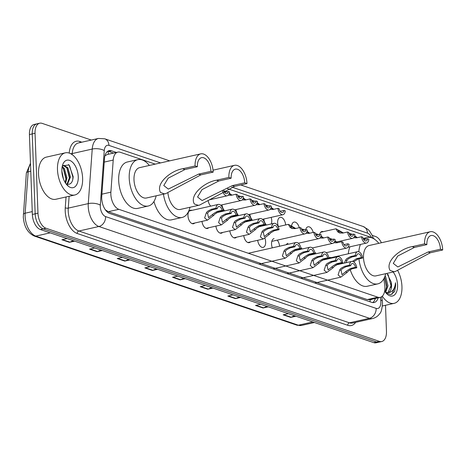 <?xml version="1.0" encoding="UTF-8"?>
<svg xmlns="http://www.w3.org/2000/svg" width="466" height="466" viewBox="0 0 466 466"><rect width="100%" height="100%" fill="white"/><g stroke="black" fill="none" stroke-linecap="round" stroke-linejoin="round"><path stroke-width="0.7" d="M271.142 217.366A6.914 3.827 -102.7 0 1 271.754 220.727A6.914 3.827 -102.7 0 1 271.311 223.936M278.423 226.581A6.914 3.827 -102.7 0 1 277.637 222.725A6.914 3.827 -102.7 0 1 280.136 217.342A6.914 3.827 -102.7 0 1 285.652 224.95M291.652 225.66A6.914 3.827 -102.7 0 1 294.063 222.072A6.914 3.827 -102.7 0 1 299.254 227.699M305.719 229.68A6.914 3.827 -102.7 0 1 307.997 226.796A6.914 3.827 -102.7 0 1 313.187 232.423M319.647 234.41A6.914 3.827 -102.7 0 1 321.924 231.52A6.914 3.827 -102.7 0 1 323.317 231.649M194.706 223.033A6.914 3.827 -102.7 0 1 193.506 223.744A6.914 3.827 -102.7 0 1 187.961 215.636A6.914 3.827 -102.7 0 1 190.46 210.259A6.914 3.827 -102.7 0 1 191.858 210.387M264.933 238.318A6.914 3.827 -102.7 0 1 265.655 242A6.914 3.827 -102.7 0 1 263.15 247.382A6.914 3.827 -102.7 0 1 257.692 240.299M272.325 247.854A6.914 3.827 -102.7 0 1 271.538 243.998A6.914 3.827 -102.7 0 1 274.037 238.615M277.241 240.136A6.914 3.827 -102.7 0 1 279.553 246.223M286.281 244.708A6.914 3.827 -102.7 0 1 287.971 243.345M300.215 249.432A6.914 3.827 -102.7 0 1 300.535 248.966M301.036 248.477A6.914 3.827 -102.7 0 1 301.898 248.069M314.142 254.156A6.914 3.827 -102.7 0 1 314.463 253.69M314.964 253.207A6.914 3.827 -102.7 0 1 315.826 252.793M328.07 258.886A6.914 3.827 -102.7 0 1 328.396 258.42M328.891 257.931A6.914 3.827 -102.7 0 1 329.759 257.523A6.914 3.827 -102.7 0 1 331.151 257.651M155.213 164.125L120.263 152.271A12.961 7.176 77.3 0 0 117.869 152.108A12.961 7.176 77.3 0 0 113.215 160.065L110.885 192.155A12.961 7.176 77.3 0 0 110.85 194.281A12.961 7.176 77.3 0 0 118.853 209.327L377.821 297.197A12.961 7.176 77.3 0 0 380.215 297.36A12.961 7.176 77.3 0 0 384.712 285.064L383.838 278.732M105.421 209.898A4.322 2.394 77.3 0 0 105.45 209.904L105.578 209.95A12.961 7.176 -102.7 0 1 105.182 209.549M117.869 152.108L107.326 154.485L105.083 155.72M105.578 209.95L108.298 211.704L367.266 299.58L370.097 299.702A4.322 2.394 77.3 0 0 371.676 299.283M374.804 239.413A12.961 7.176 77.3 0 0 372.142 237.736L227.542 188.672M210.743 206.129A6.914 3.827 -102.7 0 1 208.168 200.753M224.67 210.853A6.914 3.827 -102.7 0 1 222.002 204.848M238.598 215.583A6.914 3.827 -102.7 0 1 235.93 209.572M252.531 220.307A6.914 3.827 -102.7 0 1 249.858 214.302M266.459 225.031A6.914 3.827 -102.7 0 1 263.791 219.026M208.64 227.757A6.914 3.827 -102.7 0 1 207.434 228.474A6.914 3.827 -102.7 0 1 201.976 221.397M222.567 232.487A6.914 3.827 -102.7 0 1 221.362 233.198A6.914 3.827 -102.7 0 1 215.904 226.121M236.495 237.211A6.914 3.827 -102.7 0 1 235.295 237.928A6.914 3.827 -102.7 0 1 229.831 230.845M250.428 241.936A6.914 3.827 -102.7 0 1 249.223 242.652A6.914 3.827 -102.7 0 1 243.765 235.575M116.389 152.44L111.543 150.798A12.961 7.176 77.3 0 0 109.149 150.635A12.961 7.176 77.3 0 0 104.489 158.591L101.757 196.297A12.961 7.176 77.3 0 0 101.722 198.423A12.961 7.176 77.3 0 0 109.726 213.469L371.717 302.364A12.961 7.176 77.3 0 0 374.111 302.527A12.961 7.176 77.3 0 0 378.194 297.815M385.504 305.288L386.465 331.442A12.961 7.176 -102.7 0 1 381.77 341.526A12.961 7.176 -102.7 0 1 379.376 341.362L45.977 228.235A12.961 7.176 -102.7 0 1 37.973 213.195L35.043 133.293A12.961 7.176 -102.7 0 1 39.738 123.205A12.961 7.176 -102.7 0 1 42.132 123.368L91.307 140.056M372.247 235.382L375.532 236.495A12.961 7.176 -102.7 0 1 381.398 242.751M381.77 341.526L376.155 342.795A12.961 7.176 -102.7 0 1 373.761 342.632L40.356 229.505A12.961 7.176 -102.7 0 1 32.358 214.459L29.428 134.558L32.236 133.928A12.961 7.176 -102.7 0 1 36.925 123.84A12.961 7.176 -102.7 0 0 32.236 133.928L35.166 213.824L32.236 133.928L35.043 133.293M40.356 229.505L43.169 228.87A12.961 7.176 -102.7 0 1 35.166 213.824A12.961 7.176 -102.7 0 0 43.169 228.87L376.569 341.997L43.169 228.87L45.977 228.235M378.963 342.161A12.961 7.176 -102.7 0 1 376.569 341.997A12.961 7.176 -102.7 0 0 378.963 342.161M375.38 298.45A12.961 7.176 -102.7 0 1 372.649 302.585M107.797 151.211A12.961 7.176 -102.7 0 1 108.729 151.427L113.582 153.075M294.553 315.756L291.192 317.23A3.454 2.726 108.7 0 1 290.708 317.387L295.91 316.216M288.367 313.653L283.165 314.83L290.708 317.387M266.896 306.372L263.535 307.845A3.454 2.726 108.7 0 1 263.051 308.003L268.253 306.832M260.71 304.269L255.508 305.446L263.051 308.003M239.239 296.988L235.878 298.456A3.454 2.726 108.7 0 1 235.394 298.619L240.596 297.448M233.052 294.885L227.851 296.061L235.394 298.619M211.581 287.604L208.22 289.071A3.454 2.726 108.7 0 1 207.737 289.235L212.933 288.064M205.395 285.501L200.194 286.677L207.737 289.235M73.29 240.677L69.929 242.151A3.454 2.726 108.7 0 1 69.446 242.308L74.647 241.138M67.104 238.58L61.902 239.751L69.446 242.308M100.953 250.061L97.592 251.535A3.454 2.726 108.7 0 1 97.103 251.698L102.304 250.522M94.761 247.964L89.559 249.135L97.103 251.698M128.61 259.445L125.249 260.919A3.454 2.726 108.7 0 1 124.76 261.082L129.962 259.906M122.418 257.349L117.216 258.519L124.76 261.082M156.267 268.835L152.906 270.303A3.454 2.726 108.7 0 1 152.417 270.466L157.619 269.29M150.075 266.733L144.874 267.903L152.417 270.466M183.924 278.219L180.563 279.687A3.454 2.726 108.7 0 1 180.08 279.85L185.276 278.674M177.732 276.117L172.536 277.287L180.08 279.85M29.428 134.558A12.961 7.176 -102.7 0 1 34.117 124.474L39.738 123.205M82.622 178.181A21.605 11.959 -102.7 0 1 74.805 194.992A21.605 11.959 -102.7 0 1 57.481 169.647A21.605 11.959 -102.7 0 1 65.298 152.836A21.605 11.959 -102.7 0 1 82.622 178.181M74.805 194.992L55.844 199.267A21.605 11.959 -102.7 0 1 38.521 173.923A21.605 11.959 -102.7 0 1 46.338 157.118L65.298 152.836M61.856 171.133A14.091 7.8 -102.7 0 1 62.683 164.783A14.091 7.8 -102.7 0 1 71.671 161.51A14.091 7.8 -102.7 0 1 78.253 176.696A14.091 7.8 -102.7 0 1 67.314 185.328A14.091 7.8 -102.7 0 1 61.856 171.133M65.904 183.645A9.769 5.406 -102.7 0 0 66.888 184.117C70.651 184.92 72.748 182.433 73.179 176.643L69.02 164.958L62.374 165.873M67.005 184.157L69.591 177.231L67.034 167.987L63.271 165.477M67.442 184.286L70.471 177.033L67.914 167.789L63.702 165.337L62.275 166.205M65.188 182.561L66.079 178.024L63.527 168.779L62.083 167.189M65.624 183.237L66.958 177.826L64.401 168.581L62.217 166.484M63.44 178.95L61.85 171.016M66.685 184.641L67.966 185.538L66.685 184.612M65.817 180.517L65.904 178.828L63.277 168.442M69.329 179.73L69.417 178.035L66.784 167.649M72.673 180.144L72.929 177.249L69.62 165.82L68.525 164.521M195.085 165.972L197.351 166.735A11.667 6.454 -102.7 0 1 201.574 157.659A11.667 6.454 -102.7 0 1 210.929 171.342L213.189 172.111L200.799 174.907L165.75 193.646L164.451 193.844L160.531 192.516C155.254 183.208 171.54 170.358 182.695 168.762L195.085 165.972A15.559 8.609 -102.7 0 1 200.718 153.867A15.559 8.609 -102.7 0 1 213.189 172.111M197.351 166.735L184.955 169.531L168.214 178.163L163.77 185.52L168.313 189.08L198.533 174.138L210.929 171.342M200.718 153.867L139.625 167.644A15.559 8.609 77.3 0 0 133.992 179.748A15.559 8.609 77.3 0 0 146.47 197.992L165.75 193.646M156.168 195.807A23.766 13.153 -102.7 0 1 148.275 206.001A23.766 13.153 -102.7 0 1 129.216 178.129A23.766 13.153 -102.7 0 1 137.82 159.634A23.766 13.153 -102.7 0 1 149.324 165.453M148.275 206.001L137.744 208.378A23.766 13.153 -102.7 0 1 118.684 180.499A23.766 13.153 -102.7 0 1 127.288 162.011L137.82 159.634M228.882 177.435L231.142 178.204A11.667 6.454 -102.7 0 1 235.365 169.123A11.667 6.454 -102.7 0 1 244.72 182.812L246.98 183.581L234.59 186.371L199.541 205.11L198.242 205.314L194.328 203.98C189.05 194.677 205.331 181.822 216.486 180.231L228.882 177.435A15.559 8.609 -102.7 0 1 234.509 165.331A15.559 8.609 -102.7 0 1 246.98 183.581M231.142 178.204L218.752 181L202.005 189.627L197.561 196.99L202.104 200.543L232.33 185.602L244.72 182.812M167.911 192.947A15.559 8.609 77.3 0 0 180.26 209.461L199.541 205.11M189.959 207.271A23.766 13.153 -102.7 0 1 182.066 217.471A23.766 13.153 -102.7 0 1 163.444 194.165M182.066 217.471L171.535 219.841A23.766 13.153 -102.7 0 1 153.961 201.493M424.596 243.846L426.862 244.615A11.667 6.454 -102.7 0 1 431.079 235.534A11.667 6.454 -102.7 0 1 440.44 249.217L442.7 249.986L430.31 252.782L395.261 271.521L393.962 271.719L390.042 270.391C384.765 261.082 401.051 248.232 412.206 246.636L424.596 243.846A15.559 8.609 -102.7 0 1 430.229 231.742A15.559 8.609 -102.7 0 1 442.7 249.986M426.862 244.615L414.466 247.405L397.725 256.038L393.281 263.401L397.824 266.954L428.044 252.013L440.44 249.217M430.229 231.742L369.136 245.518A15.559 8.609 77.3 0 0 363.503 257.622A15.559 8.609 77.3 0 0 375.98 275.866L395.261 271.521M385.679 273.682A23.766 13.153 -102.7 0 1 377.786 283.876A23.766 13.153 -102.7 0 1 358.937 258.857M377.786 283.876L367.255 286.252A23.766 13.153 -102.7 0 1 350.176 269.564M358.814 251.78A23.766 13.153 -102.7 0 1 360.445 244.434M363.678 239.483A23.766 13.153 -102.7 0 1 367.33 237.509A23.766 13.153 -102.7 0 1 378.835 243.334M348.318 253.778A23.766 13.153 -102.7 0 1 349.914 246.811M397.783 270.676A21.605 11.959 -102.7 0 1 401.948 286.532A21.605 11.959 -102.7 0 1 394.131 303.343A21.605 11.959 -102.7 0 1 382.324 296.172M385.161 291.897L386.867 286.042L384.642 277.02M385.638 292.403L387.986 285.792L385.586 276.513L385.079 275.831M387.467 292.665L388.044 292.386L391.329 285.035L391.155 281.953L386.943 273.396M391.155 281.953A9.769 5.406 -102.7 0 1 391.551 284.988A9.769 5.406 -102.7 0 1 388.015 292.584A9.769 5.406 -102.7 0 1 387.875 292.613L385.493 292.351M393.123 272.004A14.091 7.8 -102.7 0 1 397.574 285.046A14.091 7.8 -102.7 0 1 386.64 293.679A14.091 7.8 -102.7 0 1 384.654 291.145M385.988 292.963L390.805 294.652L394.626 291.565L395.692 285.029L395.483 282.728L395.185 285.023C394.096 290.009 391.661 292.543 387.875 292.613M386.57 288.53L386.646 287.068L384.567 277.2M391.026 287.528L391.108 286.06L388.067 274.474M391.97 294.279L395.564 285.058L395.483 282.728M217.273 208.686L212.461 209.77L208.692 211.814L207.574 213.323L208.57 217.692L213.719 213.521L217.255 211.401L222.072 210.312A4.322 2.394 77.3 0 0 218.77 206.531A4.322 2.394 77.3 0 0 217.273 208.686L215.979 208.244L211.162 209.333L207.434 211.389L206.281 212.886L204.65 217.937L207.382 220.173L192.109 223.616M215.979 208.244A6.483 3.588 77.3 0 1 218.292 204.423A6.483 3.588 77.3 0 1 223.371 210.754L218.554 211.838L214.977 213.946L213.684 215.397L207.382 220.173M223.371 210.754L222.072 210.312M231.206 213.411L226.389 214.5L222.62 216.539L221.501 218.053L222.498 222.416L227.647 218.245L231.188 216.125L236 215.042A4.322 2.394 77.3 0 0 232.697 211.255A4.322 2.394 77.3 0 0 231.206 213.411L229.907 212.974L225.09 214.057L221.362 216.113L220.208 217.61L218.577 222.661L221.309 224.903L206.042 228.346M229.907 212.974A6.483 3.588 77.3 0 1 232.225 209.152A6.483 3.588 77.3 0 1 237.299 215.478L232.482 216.568L228.905 218.676L227.612 220.127L221.309 224.903M237.299 215.478L236 215.042M245.133 218.14L240.316 219.224L236.547 221.268L235.429 222.777L236.425 227.146L241.58 222.975L245.116 220.849L249.933 219.766A4.322 2.394 77.3 0 0 246.63 215.985A4.322 2.394 77.3 0 0 245.133 218.14L243.84 217.698L239.023 218.781L235.295 220.843L234.142 222.34L232.511 227.391L235.237 229.627L219.969 233.07M243.84 217.698A6.483 3.588 77.3 0 1 246.153 213.877A6.483 3.588 77.3 0 1 251.226 220.202L246.415 221.292L242.833 223.4L241.545 224.851L235.237 229.627M251.226 220.202L249.933 219.766M259.061 222.865L254.25 223.948L250.481 225.993L249.362 227.501L250.359 231.87L255.508 227.699L259.044 225.579L263.861 224.49A4.322 2.394 77.3 0 0 260.558 220.709A4.322 2.394 77.3 0 0 259.061 222.865L257.768 222.422L252.951 223.511L249.223 225.567L248.069 227.064L246.438 232.115L249.17 234.351L233.897 237.8M257.768 222.422A6.483 3.588 77.3 0 1 260.08 218.601A6.483 3.588 77.3 0 1 265.16 224.932L260.343 226.016L256.766 228.124L255.473 229.575L249.17 234.351M265.16 224.932L263.861 224.49M272.994 227.589L268.177 228.678L264.408 230.722L263.29 232.231L264.286 236.6L269.435 232.429L272.977 230.303L277.788 229.22A4.322 2.394 77.3 0 0 274.486 225.439A4.322 2.394 77.3 0 0 272.994 227.589L271.695 227.152L266.878 228.235L263.15 230.291L261.997 231.794L260.366 236.845L263.098 239.081L247.83 242.524M271.695 227.152A6.483 3.588 77.3 0 1 274.014 223.331A6.483 3.588 77.3 0 1 279.087 229.656L274.27 230.746L270.694 232.854L269.4 234.305L263.098 239.081M279.087 229.656L277.788 229.22M295.001 246.77L290.184 247.86L286.415 249.898L285.297 251.413L286.293 255.776L291.448 251.605L294.984 249.485L299.801 248.395A4.322 2.394 77.3 0 0 296.493 244.615A4.322 2.394 77.3 0 0 295.001 246.77L293.702 246.333L288.891 247.417L285.157 249.473L284.004 250.97L282.373 256.02L285.105 258.263L259.049 264.135M293.702 246.333A6.483 3.588 77.3 0 1 296.021 242.512A6.483 3.588 77.3 0 1 301.094 248.838L296.277 249.922L292.7 252.03L291.413 253.487L285.105 258.263M301.094 248.838L299.801 248.395M308.929 251.494L304.117 252.584L300.349 254.628L299.23 256.137L300.221 260.506L305.376 256.335L308.911 254.209L313.729 253.125A4.322 2.394 77.3 0 0 310.426 249.345A4.322 2.394 77.3 0 0 308.929 251.494L307.636 251.058L302.818 252.141L299.09 254.197L297.937 255.7L296.306 260.75L299.038 262.987L272.983 268.865M307.636 251.058A6.483 3.588 77.3 0 1 309.948 247.236A6.483 3.588 77.3 0 1 315.028 253.562L310.21 254.652L306.634 256.76L305.341 258.211L299.038 262.987M315.028 253.562L313.729 253.125M322.862 256.224L318.045 257.308L314.276 259.352L313.158 260.861L314.154 265.23L319.303 261.059L322.845 258.939L327.656 257.849A4.322 2.394 77.3 0 0 324.353 254.069A4.322 2.394 77.3 0 0 322.862 256.224L321.563 255.782L316.746 256.871L313.018 258.927L311.865 260.424L310.234 265.474L312.966 267.711L286.91 273.589M321.563 255.782A6.483 3.588 77.3 0 1 323.876 251.96A6.483 3.588 77.3 0 1 328.955 258.292L324.138 259.376L320.561 261.484L319.268 262.935L312.966 267.711M328.955 258.292L327.656 257.849M336.79 260.948L331.973 262.038L328.204 264.082L327.085 265.591L328.081 269.96L333.237 265.783L336.772 263.663L341.59 262.579A4.322 2.394 77.3 0 0 338.281 258.799A4.322 2.394 77.3 0 0 336.79 260.948L335.491 260.511L330.679 261.595L326.946 263.651L325.792 265.154L324.161 270.198L326.893 272.441L300.838 278.319M335.491 260.511A6.483 3.588 77.3 0 1 337.809 256.69A6.483 3.588 77.3 0 1 342.883 263.016L338.066 264.106L334.489 266.214L333.202 267.665L326.893 272.441M342.883 263.016L341.59 262.579M350.717 265.678L345.906 266.762L342.137 268.806L341.019 270.315L342.009 274.684L347.164 270.513L350.7 268.393L355.517 267.303A4.322 2.394 77.3 0 0 352.214 263.523A4.322 2.394 77.3 0 0 350.717 265.678L349.424 265.236L344.607 266.325L340.879 268.381L339.726 269.878L338.095 274.928L340.827 277.165L314.771 283.043M349.424 265.236A6.483 3.588 77.3 0 1 351.737 261.414A6.483 3.588 77.3 0 1 356.816 267.746L351.999 268.83L348.422 270.938L347.129 272.389L340.827 277.165M356.816 267.746L355.517 267.303M352.442 261.379L356.554 258.665L361.366 257.576A4.322 2.394 77.3 0 0 358.063 253.795A4.322 2.394 77.3 0 0 356.572 255.951L355.273 255.508L350.455 256.597L346.727 258.653L345.574 260.15L344.292 263.098M356.572 255.951L351.754 257.034L347.986 259.079L346.867 260.587L346.122 262.684M355.273 255.508A6.483 3.588 77.3 0 1 357.591 251.687A6.483 3.588 77.3 0 1 362.665 258.018L357.847 259.102L353.659 261.857M362.665 258.018L361.366 257.576M222.55 191.136A6.483 3.588 77.3 0 0 227.245 195.796A6.483 3.588 77.3 0 0 229.557 191.975L228.264 191.538L224.495 192.382M223.628 190.547A4.322 2.394 77.3 0 0 226.767 193.687A4.322 2.394 77.3 0 0 228.264 191.538M231.357 195.266L229.179 193.763M236.099 194.194L237.392 194.637A4.322 2.394 77.3 0 0 240.701 198.417A4.322 2.394 77.3 0 0 242.192 196.262L243.491 196.704A6.483 3.588 77.3 0 1 241.172 200.52A6.483 3.588 77.3 0 1 236.099 194.194L231.282 195.283L228.457 195.219M224.787 192.318L224.554 190.984L227.006 191.817M229.342 193.233L231.969 195.126M242.192 196.262L238.423 197.112M245.285 199.99L243.106 198.487M250.026 198.918L251.325 199.361A4.322 2.394 77.3 0 0 254.628 203.141A4.322 2.394 77.3 0 0 256.119 200.986L257.418 201.429A6.483 3.588 77.3 0 1 255.1 205.25A6.483 3.588 77.3 0 1 250.026 198.918L245.209 200.007L242.384 199.943M238.72 197.048L238.487 195.708L240.934 196.547M243.269 197.963L245.897 199.85M256.119 200.986L252.356 201.836M259.213 204.714L257.034 203.217M263.954 203.648L265.253 204.085A4.322 2.394 77.3 0 0 268.556 207.865A4.322 2.394 77.3 0 0 270.053 205.716L271.346 206.153A6.483 3.588 77.3 0 1 269.033 209.974A6.483 3.588 77.3 0 1 263.954 203.648L259.143 204.731L256.317 204.667M252.648 201.772L252.415 200.432L254.867 201.271M257.203 202.687L259.824 204.58M270.053 205.716L266.284 206.566M273.146 209.444L270.967 207.941M277.887 208.372L279.181 208.815A4.322 2.394 77.3 0 0 282.489 212.595A4.322 2.394 77.3 0 0 283.98 210.44L285.279 210.882A6.483 3.588 77.3 0 1 282.961 214.704A6.483 3.588 77.3 0 1 277.887 208.372L273.07 209.461L270.245 209.397M266.575 206.496L266.342 205.162L268.795 206.001M271.13 207.417L273.758 209.304M283.98 210.44L280.212 211.29M295.153 228.625L290.493 226.074L291.308 227.757L292.514 228.625M299.894 227.554L301.193 227.996A4.322 2.394 77.3 0 0 304.496 231.777A4.322 2.394 77.3 0 0 305.987 229.621L307.286 230.064A6.483 3.588 77.3 0 1 304.968 233.88A6.483 3.588 77.3 0 1 299.894 227.554L295.077 228.637L291.932 228.48L290.015 227.321L288.349 224.338L295.764 228.486M305.987 229.621L302.218 230.472M309.08 233.35L306.902 231.847M313.822 232.278L315.121 232.72A4.322 2.394 77.3 0 0 318.424 236.501A4.322 2.394 77.3 0 0 319.915 234.346L321.214 234.788A6.483 3.588 77.3 0 1 318.901 238.609A6.483 3.588 77.3 0 1 313.822 232.278L309.01 233.367L306.179 233.303M302.516 230.402L302.283 229.068L304.729 229.907M307.071 231.322L309.692 233.21M319.915 234.346L316.152 235.196M323.014 238.074L320.835 236.577M327.755 237.008L329.048 237.444A4.322 2.394 77.3 0 0 332.351 241.225A4.322 2.394 77.3 0 0 333.848 239.075L335.141 239.512A6.483 3.588 77.3 0 1 332.829 243.334A6.483 3.588 77.3 0 1 327.755 237.008L322.938 238.091L320.113 238.027M316.443 235.132L316.21 233.792L318.662 234.631M320.998 236.046L323.62 237.94M333.848 239.075L330.079 239.926M336.941 242.803L334.763 241.301M341.683 241.732L342.982 242.174A4.322 2.394 77.3 0 0 346.285 245.955A4.322 2.394 77.3 0 0 347.776 243.8L349.075 244.242A6.483 3.588 77.3 0 1 346.756 248.063A6.483 3.588 77.3 0 1 341.683 241.732L336.866 242.821L334.04 242.757M330.377 239.856L330.138 238.522L332.59 239.355M334.926 240.776L337.553 242.664M347.776 243.8L344.007 244.65M342.79 233.076L338.13 230.524L338.951 232.208L340.157 233.076M347.531 232.004L348.83 232.447A4.322 2.394 77.3 0 0 352.133 236.227A4.322 2.394 77.3 0 0 353.63 234.072L354.923 234.515A6.483 3.588 77.3 0 1 352.611 238.336A6.483 3.588 77.3 0 1 347.531 232.004L342.72 233.093L339.568 232.93L337.658 231.771L335.992 228.794L343.401 232.936M353.63 234.072L349.861 234.922M356.723 237.8L354.544 236.303M361.465 236.734L362.758 237.171A4.322 2.394 77.3 0 0 366.066 240.951A4.322 2.394 77.3 0 0 367.558 238.802L368.856 239.239A6.483 3.588 77.3 0 1 366.538 243.06A6.483 3.588 77.3 0 1 361.465 236.734L356.647 237.817L353.822 237.753M350.152 234.858L349.919 233.518L352.372 234.357M354.708 235.773L357.335 237.666M367.558 238.802L363.789 239.652M101.908 194.176L110.885 192.155M107.827 151.211A12.961 10.229 108.7 0 1 108.462 154.229M370.097 299.702A12.961 10.229 108.7 0 1 370.033 301.793M108.298 211.704L118.853 209.327M104.238 162.086L113.215 160.065M367.266 299.58L377.821 297.197M160.584 162.914L108.957 145.398A8.644 4.782 77.3 0 0 104.262 150.594L100.306 205.145A8.644 4.782 77.3 0 0 100.283 206.566A8.644 4.782 77.3 0 0 105.613 216.597L376.161 308.393A8.644 4.782 77.3 0 0 380.885 301.776A8.644 4.782 77.3 0 0 380.751 300.308L380.343 297.325M376.161 308.393A8.644 6.821 -71.3 0 1 369.445 318.301L98.897 226.499A17.283 9.565 -102.7 0 1 88.231 206.444A17.283 9.565 -102.7 0 1 88.278 203.601L68.263 208.116A17.283 9.565 77.3 0 0 68.217 210.958A17.283 9.565 77.3 0 0 78.888 231.014L349.43 322.816A17.283 9.565 77.3 0 0 352.622 323.031L372.637 318.517A17.283 9.565 -102.7 0 1 369.445 318.301L349.43 322.816A2.161 1.707 108.7 0 0 347.752 325.291L77.205 233.489A2.161 1.707 108.7 0 1 78.888 231.014L98.897 226.499A8.644 6.821 -71.3 0 0 105.613 216.597M372.637 318.517C375.59 317.795 377.949 316.175 379.726 313.647C381.136 312.599 382.062 309.063 382.499 303.046L382.295 300.704A8.644 1.089 172.1 0 0 380.751 300.308M77.205 233.489A19.444 10.759 -102.7 0 1 65.205 210.923A19.444 10.759 -102.7 0 1 65.257 207.731L66.038 196.967M69.218 153.087A19.444 10.759 -102.7 0 1 79.785 141.489L81.847 142.188M355.675 322.338A19.444 10.759 -102.7 0 1 347.752 325.291M37.973 213.195L32.358 214.459M379.376 341.362L373.761 342.632M100.306 205.145A8.644 3.454 -175.9 0 0 88.278 203.601L92.233 149.056L72.218 153.57L72.143 154.607M104.262 150.594A8.644 3.454 -175.9 0 0 92.233 149.056A17.283 9.565 -102.7 0 1 98.443 138.443L78.428 142.957A17.283 9.565 77.3 0 0 72.218 153.57A2.161 0.862 4.1 0 1 70.471 153.599M69.125 196.273L68.263 208.116A2.161 0.862 4.1 0 1 65.257 207.731M371.46 237.503A8.644 4.782 77.3 0 0 367.447 233.105L231.852 187.099M80.123 142.573A2.161 1.707 108.7 0 1 79.785 141.489M367.447 233.105A8.644 6.821 -71.3 0 0 363.2 226.505L240.794 184.973M108.957 145.398A8.644 6.821 -71.3 0 0 104.716 138.798L98.443 138.443M108.729 151.427L111.543 150.798M30.506 164.038A17.283 9.565 77.3 0 0 28.152 171.808L25.152 213.207A17.283 9.565 77.3 0 0 25.106 216.043A17.283 9.565 77.3 0 0 35.771 236.099A4.322 3.408 108.7 0 1 34.234 236.029C27.698 232.918 24.051 226.593 23.3 217.051L26.346 173.061L30.476 163.234M23.341 214.453A4.322 1.73 -175.9 0 1 25.152 213.207L32.253 211.605M30.773 171.22L28.152 171.808A4.322 1.73 -175.9 0 0 26.346 173.061M50.206 232.843L35.771 236.099L298.368 325.204A17.283 9.565 77.3 0 0 301.56 325.419L296.83 325.134A4.322 3.408 -71.3 0 0 298.368 325.204L312.808 321.948M180.563 279.687L173.107 277.159M152.906 270.303L145.45 267.775M125.249 260.919L117.793 258.391M97.592 251.535L90.136 249.007M69.929 242.151L62.479 239.623M208.22 289.071L200.77 286.543M235.878 298.456L228.427 295.927M263.535 307.845L256.084 305.312M291.192 317.23L283.742 314.701M160.531 192.516L164.451 193.844M198.533 174.138L200.799 174.907M182.695 168.762L184.955 169.531M194.328 203.98L198.242 205.314M232.33 185.602L234.59 186.371M216.486 180.231L218.752 181M390.042 270.391L393.962 271.719M428.044 252.013L430.31 252.782M412.206 246.636L414.466 247.405M213.684 215.397L212.391 214.96M207.574 213.323L206.281 212.886M212.461 209.77L211.162 209.333M218.554 211.838L217.255 211.401M227.612 220.127L226.319 219.684M221.501 218.053L220.208 217.61M226.389 214.5L225.09 214.057M232.482 216.568L231.188 216.125M241.545 224.851L240.252 224.414M235.429 222.777L234.142 222.34M240.316 219.224L239.023 218.781M246.415 221.292L245.116 220.849M255.473 229.575L254.18 229.138M249.362 227.501L248.069 227.064M254.25 223.948L252.951 223.511M260.343 226.016L259.044 225.579M269.4 234.305L268.107 233.868M263.29 232.231L261.997 231.794M268.177 228.678L266.878 228.235M274.27 230.746L272.977 230.303M291.413 253.487L290.12 253.044M285.297 251.413L284.004 250.97M290.184 247.86L288.891 247.417M296.277 249.922L294.984 249.485M305.341 258.211L304.048 257.774M299.23 256.137L297.937 255.7M304.117 252.584L302.818 252.141M310.21 254.652L308.911 254.209M319.268 262.935L317.975 262.498M313.158 260.861L311.865 260.424M318.045 257.308L316.746 256.871M324.138 259.376L322.845 258.939M333.202 267.665L331.909 267.228M327.085 265.591L325.792 265.154M331.973 262.038L330.679 261.595M338.066 264.106L336.772 263.663M347.129 272.389L345.836 271.952M341.019 270.315L339.726 269.878M345.906 266.762L344.607 266.325M351.999 268.83L350.7 268.393M346.867 260.587L345.574 260.15M351.754 257.034L350.455 256.597M357.847 259.102L356.554 258.665M290.015 227.321L291.308 227.757M337.658 231.771L338.951 232.208M374.891 298.56L374.88 299.795M369.684 299.737L380.215 297.36M373.359 238.307L372.305 235.516L369.55 231.043L368.181 229.575L363.2 226.505M169.717 160.857L104.716 138.798M382.295 300.704L381.736 296.667M296.83 325.134L34.234 236.029M301.56 325.419L314.463 322.513M234.509 165.331L213.044 170.172M367.33 237.509L363.154 238.452M394.131 303.343L382.405 305.987M218.292 204.423L189.26 210.97M232.225 209.152L216.533 212.688M246.153 213.877L230.466 217.412M260.08 218.601L244.394 222.142M274.014 223.331L258.321 226.866M296.021 242.512L248.343 253.265M309.948 247.236L294.262 250.772M323.876 251.96L308.189 255.502M337.809 256.69L322.123 260.226M351.737 261.414L336.05 264.956M357.591 251.687L328.932 258.152M227.245 195.796L209.584 199.78M241.172 200.52L220.61 205.162M224.554 190.984L223.837 191.142M255.1 205.25L234.544 209.886M238.487 195.708L237.765 195.871M269.033 209.974L248.471 214.61M252.415 200.432L251.698 200.596M282.961 214.704L262.399 219.34M266.342 205.162L265.626 205.325M304.968 233.88L271.795 241.365M288.349 224.338L278.185 226.633M318.901 238.609L298.339 243.246M302.283 229.068L301.566 229.231M332.829 243.334L312.267 247.97M316.21 233.792L315.494 233.955M346.756 248.063L326.2 252.7M330.138 238.522L329.421 238.679M352.611 238.336L336.598 241.947M335.992 228.794L320.725 232.237M366.538 243.06L348.026 247.236M349.919 233.518L349.203 233.682"/></g></svg>
